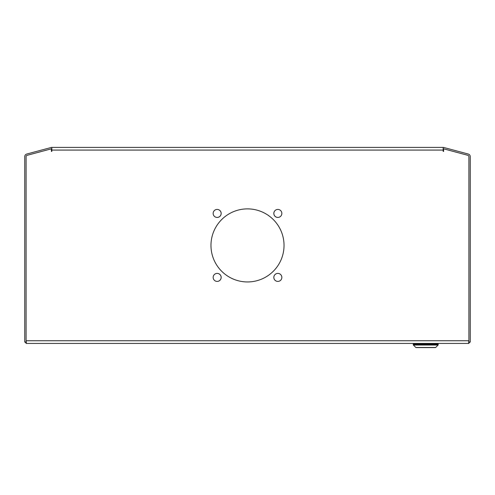 <?xml version="1.0" encoding="UTF-8"?>
<svg xmlns="http://www.w3.org/2000/svg" width="495" height="495" viewBox="0 0 495 495"><rect width="100%" height="100%" fill="white"/><g stroke="black" fill="none" stroke-linecap="round" stroke-linejoin="round"><path stroke-width="0.74" d="M277.837 209.422A4.01 4.01 0 0 0 273.828 213.432A4.01 4.01 0 0 0 277.837 217.441A4.01 4.01 0 0 0 281.847 213.432A4.01 4.01 0 0 0 277.837 209.422M217.163 209.422A4.01 4.01 0 0 0 213.153 213.432A4.01 4.01 0 0 0 217.163 217.441A4.01 4.01 0 0 0 221.172 213.432A4.01 4.01 0 0 0 217.163 209.422M217.163 273.395A4.01 4.01 0 0 0 213.153 277.404A4.01 4.01 0 0 0 217.163 281.414A4.01 4.01 0 0 0 221.172 277.404A4.01 4.01 0 0 0 217.163 273.395M277.837 273.395A4.01 4.01 0 0 0 273.828 277.404A4.01 4.01 0 0 0 277.837 281.414A4.01 4.01 0 0 0 281.847 277.404A4.01 4.01 0 0 0 277.837 273.395M247.5 208.884A36.531 36.531 0 0 0 210.969 245.415A36.531 36.531 0 0 0 247.5 281.946A36.531 36.531 0 0 0 284.031 245.415A36.531 36.531 0 0 0 247.5 208.884A36.531 36.531 0 0 0 210.969 245.415A36.531 36.531 0 0 0 247.5 281.946A36.531 36.531 0 0 0 284.031 245.415A36.531 36.531 0 0 0 247.5 208.884M26.093 343.425L468.907 343.425L26.093 343.425L26.093 340.752L468.907 340.752L468.907 156.618A1.33 1.33 0 0 0 467.924 155.337L443.613 148.828L443.613 151.414L443.167 151.414L443.167 150.078L51.833 150.078L51.833 151.414L51.387 151.414L51.387 148.828L27.076 155.337A1.33 1.33 0 0 0 26.093 156.618L26.093 340.752M443.167 148.741A1.337 1.337 0 0 1 443.514 148.791L467.924 155.331A1.337 1.337 0 0 1 468.914 156.618L468.914 342.088L470.25 342.088L470.25 156.618A2.673 2.673 0 0 0 468.27 154.038L443.86 147.498A2.673 2.673 0 0 0 443.167 147.405L51.833 147.405L51.833 150.078M443.613 151.34L443.167 151.34M51.833 151.34L51.387 151.34M51.833 148.741A1.337 1.337 0 0 0 51.486 148.791L27.076 155.331A1.337 1.337 0 0 0 26.086 156.618L26.086 342.088L24.75 342.088L24.75 156.618A2.673 2.673 0 0 1 26.73 154.038L51.14 147.498A2.673 2.673 0 0 1 51.833 147.405M443.167 150.078L443.167 147.405M468.907 340.752L468.907 343.425M218.147 281.29A4.01 4.01 0 0 0 221.147 277.41A4.01 4.01 0 0 0 216.154 273.525M278.846 273.525A4.01 4.01 0 0 0 273.853 277.41A4.01 4.01 0 0 0 276.853 281.29M216.154 217.311A4.01 4.01 0 0 0 221.147 213.425A4.01 4.01 0 0 0 218.147 209.546M276.853 209.546A4.01 4.01 0 0 0 273.853 213.425A4.01 4.01 0 0 0 278.846 217.311M468.536 343.425L26.464 343.425M468.468 343.493L470.25 341.711M468.468 342.156L468.914 341.711M24.75 341.711L26.532 343.493M26.086 341.711L26.532 342.156M418.306 347.595L416.128 347.595A0.446 0.446 0 0 1 415.812 347.465L413.399 345.052A0.446 0.446 0 0 1 413.269 344.737L438.217 344.737A0.446 0.446 0 0 1 438.087 345.052L413.399 345.052M415.812 347.465L435.674 347.465A0.446 0.446 0 0 1 435.359 347.595L416.128 347.595M438.217 344.737L438.217 344.031L413.269 344.031L413.269 344.737M435.674 347.465L438.087 345.052M437.815 343.493L437.815 344.031M414.204 343.493L414.204 344.031"/></g></svg>
